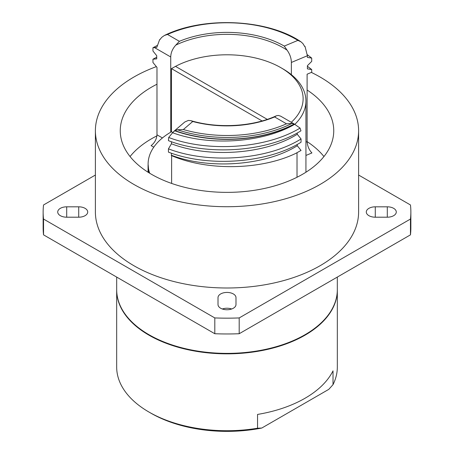 <?xml version="1.0" encoding="UTF-8"?>
<svg xmlns="http://www.w3.org/2000/svg" width="454" height="454" viewBox="0 0 454 454"><rect width="100%" height="100%" fill="white"/><g stroke="black" fill="none" stroke-linecap="round" stroke-linejoin="round"><path stroke-width="0.68" d="M337.316 289.317A110.328 63.696 180 0 1 337.328 290.146A110.328 63.696 180 0 1 269.222 348.995A110.328 63.696 180 0 1 148.986 335.188A110.328 63.696 180 0 1 116.672 290.146A110.328 63.696 180 0 1 116.684 289.317M337.328 290.146L337.328 367.019A110.328 63.696 180 0 1 333.015 384.657L333.015 370.861A110.328 63.696 180 0 1 257.549 414.428L257.549 428.23A110.328 63.696 180 0 1 148.986 412.062L148.986 412.062A110.328 63.696 180 0 1 116.672 367.019L116.672 290.146M150.944 413.191A107.564 62.102 180 0 1 150.938 413.191L148.986 412.062L150.944 413.191A107.564 62.102 180 0 0 261.776 428.043L257.549 428.23M116.684 277.082L116.684 289.692A110.316 63.691 -0 0 0 184.784 348.53A110.316 63.691 -0 0 0 305.009 334.729A110.316 63.691 -0 0 0 337.316 289.692L337.316 277.082M235.989 297.62L235.989 304.56L235.989 297.62A8.989 5.193 0 0 0 230.439 292.824A8.989 5.193 0 0 0 220.644 293.948A8.989 5.193 0 0 0 218.011 297.62L218.011 304.56A8.989 5.193 0 0 0 227 309.747A8.989 5.193 0 0 0 235.989 304.56M222.324 308.992A8.989 5.193 180 0 1 231.676 308.992M66.704 206.82A8.989 5.193 0 0 0 60.348 208.341A8.989 5.193 0 0 0 57.715 212.012A8.989 5.193 0 0 0 66.704 217.199L78.718 217.199A8.989 5.193 0 0 0 87.707 212.012A8.989 5.193 0 0 0 78.718 206.82L66.704 206.82L66.704 217.199M375.282 206.82A8.989 5.193 0 0 0 368.926 208.341A8.989 5.193 0 0 0 366.293 212.012A8.989 5.193 0 0 0 375.282 217.199L387.296 217.199A8.989 5.193 0 0 0 396.285 212.012A8.989 5.193 0 0 0 387.296 206.82L375.282 206.82L375.282 217.199M156.307 66.647A131.609 75.983 0 0 0 133.941 77.01A131.609 75.983 0 0 0 95.391 130.741L95.391 212.012A131.609 75.983 -0 0 0 176.634 282.212A131.609 75.983 -0 0 0 320.059 265.738A131.609 75.983 -0 0 0 358.609 212.012L358.609 130.741A131.609 75.983 0 0 0 311.359 72.419M95.391 130.741A131.609 75.983 0 0 0 176.634 200.94A131.609 75.983 0 0 0 320.059 184.466A131.609 75.983 0 0 0 358.609 130.741M156.982 84.223A106.747 61.63 0 0 0 151.517 87.162A106.747 61.63 0 0 0 120.253 130.741A106.747 61.63 0 0 0 186.151 187.678A106.747 61.63 0 0 0 302.483 174.319A106.747 61.63 0 0 0 333.747 130.741A106.747 61.63 0 0 0 307.108 90.011M130.06 156.545A106.747 61.63 180 0 1 151.517 138.771A106.747 61.63 180 0 1 156.919 135.859M172.787 132.472L171.521 131.739A78.911 45.559 0 0 0 148.106 164.121L148.884 172.741M148.106 164.121A78.911 45.559 0 0 0 149.707 173.246M291.281 122.291A76.124 43.953 0 0 0 280.833 67.669A76.124 43.953 0 0 0 175.505 66.375L171.481 68.639L171.481 131.756M282.819 68.815L280.833 67.669A76.124 43.953 0 0 0 280.827 67.663L282.814 68.815A78.934 45.576 180 0 1 282.819 68.815A78.934 45.576 180 0 1 305.934 101.038A78.934 45.576 180 0 1 294.833 124.345M153.77 147.175L151.097 145.632C154.593 142.925 156.551 139.316 156.982 134.81L156.982 67.379L152.958 62.487L152.958 59.202L156.732 57.215M307.392 66.25L311.711 69.57L311.711 72.271L307.108 74.201L307.108 141.631C307.483 146.165 309.083 149.939 311.921 152.941L305.934 155.45M305.934 142.125L307.108 141.631A106.747 61.63 180 0 1 323.94 156.545M300.06 128.073C266.22 148.708 207.943 152.493 168.689 137.466L168.445 140.661C208.051 155.943 267.202 151.925 300.957 130.826L300.06 128.073L294.209 123.987L292.007 123.403L286.508 123.811L274.613 116.945L276.361 115.798L278.211 115.441L280.583 116.116L294.601 124.209M173.797 131.405L184.789 121.995L188.348 120.435L190.748 120.616L192.757 121.496L183.354 129.543L177.44 129.776L174.904 130.616A99.023 57.17 0 0 0 294.209 123.987M170.738 56.971L154.496 47.596L156.829 47.347L159.541 39.873L161.993 37.154L164.433 35.463L167.492 34.459L179.387 41.32L175.789 45.122C172.509 48.799 170.823 52.749 170.738 56.971L170.738 132.193M291.372 74.66L291.372 62.453C291.32 58.243 289.902 54.151 287.104 50.178L284.272 46.087L297.881 40.383L300.968 41.819L302.892 43.556L304.759 46.603L305.043 46.484A99.375 57.374 0 0 0 304.486 46.081M297.268 144.406L297.268 145.734C265.25 165.835 209.05 169.722 171.43 155.245L171.43 153.185M297.268 134.265L301.042 138.964C267.304 160.097 208.085 164.144 168.445 148.844L171.43 143.776C209.05 158.253 265.25 154.366 297.268 134.265L297.268 132.937M297.268 145.734L301.042 150.427L295.821 153.367C261.084 170.097 207.518 171.232 171.283 155.495L171.43 155.245M301.042 138.964L301.042 142.244C267.304 163.383 208.085 167.43 168.445 152.13L168.445 148.844M301.042 150.427L295.821 153.367M297.018 177.259L297.018 152.754M171.629 155.637L171.629 183.427M171.43 141.722L171.43 143.776M174.904 130.616L174.705 130.786A99.375 57.374 0 0 0 294.459 124.129L294.72 124.282C262.645 142.987 209.215 146.302 172.605 132.733L168.689 137.466M174.705 130.786L172.605 132.733M307.364 54.758L311.711 58.101L311.711 61.386L307.392 65.716L307.392 68.866L311.711 69.57M152.958 59.202L156.732 58.861L156.732 55.711L152.958 51.018L152.958 47.732L157.146 45.542M154.496 47.596L152.958 47.732M311.711 58.101L307.392 57.397L307.392 55.734L291.372 62.453M160.063 39.6A99.375 57.374 0 0 0 159.541 39.873M305.043 46.484L307.392 55.734M148.821 172.702A78.934 45.576 180 0 1 148.066 166.408A78.934 45.576 180 0 1 148.106 164.87M262.089 120.951L171.481 68.639M175.505 66.375L267.27 119.357M95.391 175.034L43.539 204.97A183.864 106.151 0 0 0 43.136 212.012A183.864 106.151 0 0 0 43.539 219.049L214.804 317.931A183.864 106.151 0 0 0 239.196 317.931L410.461 219.049A183.864 106.151 0 0 0 410.864 212.012A183.864 106.151 0 0 0 410.461 204.97L358.609 175.034M239.196 317.931L239.196 333.73A183.864 106.151 180 0 1 214.804 333.73L43.539 234.854A183.864 106.151 180 0 1 43.136 227.812L43.136 212.012M410.461 219.049L410.461 234.854L239.196 333.73M214.804 317.931L214.804 333.73M43.539 219.049L43.539 234.854M410.864 212.012L410.864 227.812A183.864 106.151 180 0 1 410.461 234.854M261.776 428.043L328.787 389.356L333.015 384.657M287.104 50.178A79.569 45.939 0 0 0 175.789 45.122M292.007 123.403A99.023 57.17 180 0 1 177.44 129.776M183.354 129.543A97.616 56.358 0 0 0 286.508 123.811M274.613 116.945A80.971 46.751 180 0 1 192.757 121.496M297.881 40.383A97.616 56.358 0 0 0 167.492 34.459M179.387 41.32A80.971 46.751 180 0 1 284.272 46.087M156.982 134.81L162.424 137.954M387.296 206.82L387.296 217.199M78.718 206.82L78.718 217.199M305.934 101.038L305.934 172.231M276.361 115.798C252.679 126.774 217.716 128.754 190.748 120.616M164.433 35.463C203.449 16.049 267.747 19.017 300.968 41.819M148.066 166.408L148.066 172.231"/></g></svg>
